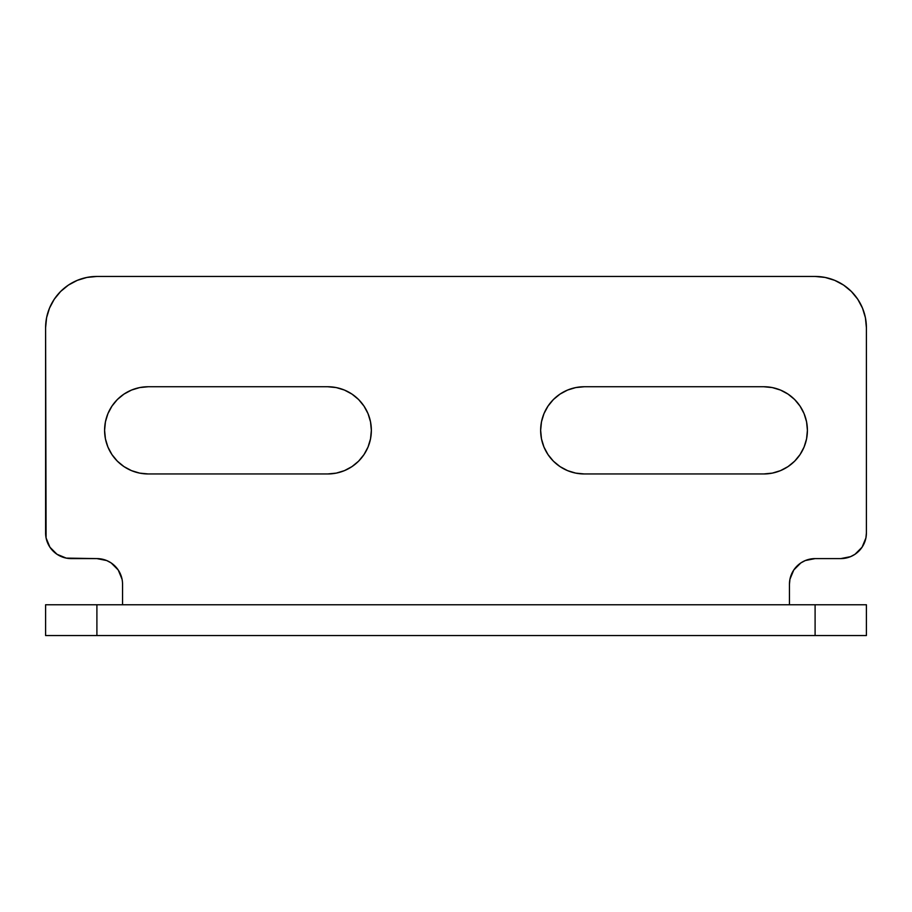 <?xml version="1.0" encoding="UTF-8"?>
<svg xmlns="http://www.w3.org/2000/svg" width="912" height="912" viewBox="0 0 912 912"><rect width="100%" height="100%" fill="white"/><g stroke="black" fill="none" stroke-linecap="round" stroke-linejoin="round"><path stroke-width="1.37" d="M584.25 473.955A43.605 43.605 0 0 1 540.645 430.35A43.605 43.605 0 0 1 584.25 386.745L763.8 386.745A43.605 43.605 0 0 1 807.405 430.35A43.605 43.605 0 0 1 763.8 473.955L584.25 473.955L575.746 473.123L567.56 470.638L560.025 466.602L553.413 461.187L547.998 454.575L543.962 447.04L541.477 438.854L540.645 430.35L541.477 421.846L543.962 413.66L547.998 406.125L553.413 399.513L560.025 394.098L567.56 390.062L575.746 387.577L584.25 386.745L763.8 386.745L772.304 387.577L780.49 390.062L788.025 394.098L794.637 399.513L800.052 406.125L804.088 413.66L806.573 421.846L807.405 430.35L806.573 438.854L804.088 447.04L800.052 454.575L794.637 461.187L788.025 466.602L780.49 470.638L772.304 473.123L763.8 473.955L584.25 473.955M148.2 473.955A43.605 43.605 0 0 1 104.595 430.35A43.605 43.605 0 0 1 148.2 386.745L327.75 386.745A43.605 43.605 0 0 1 371.355 430.35A43.605 43.605 0 0 1 327.75 473.955L148.2 473.955L139.696 473.123L131.51 470.638L123.975 466.602L117.363 461.187L111.948 454.575L107.912 447.04L105.427 438.854L104.595 430.35L105.427 421.846L107.912 413.66L111.948 406.125L117.363 399.513L123.975 394.098L131.51 390.062L139.696 387.577L148.2 386.745L327.75 386.745L336.254 387.577L344.44 390.062L351.975 394.098L358.587 399.513L364.002 406.125L368.038 413.66L370.523 421.846L371.355 430.35L370.523 438.854L368.038 447.04L364.002 454.575L358.587 461.187L351.975 466.602L344.44 470.638L336.254 473.123L327.75 473.955L148.2 473.955M815.1 558.6L840.75 558.6L850.565 556.651L855 554.279L862.079 547.2L865.91 537.955L866.4 532.95A25.65 25.65 0 0 1 840.75 558.6L815.1 558.6A25.65 25.65 0 0 0 789.45 584.25L789.94 579.245L793.771 570L800.85 562.921L805.285 560.549L815.1 558.6L810.095 559.09M866.4 532.95L866.4 327.75L865.42 317.741L862.49 308.119L857.759 299.25L851.375 291.475L843.6 285.091L834.731 280.36L825.109 277.43L815.1 276.45A51.3 51.3 0 0 1 866.4 327.75L866.4 532.95M96.9 276.45L815.1 276.45L96.9 276.45L86.891 277.43L77.269 280.36L68.4 285.091L60.625 291.475L54.241 299.25L49.51 308.119L46.58 317.741L45.6 327.75A51.3 51.3 0 0 1 96.9 276.45L86.891 277.43L77.269 280.36M45.6 532.95L45.6 327.75L46.09 537.955L49.921 547.2L57 554.279L66.245 558.11L71.25 558.6A25.65 25.65 0 0 1 45.6 532.95L46.09 537.955L49.921 547.2L57 554.279L61.435 556.651M66.245 558.11L96.9 558.6A25.65 25.65 0 0 1 122.55 584.25L122.55 604.77L122.55 584.25M789.45 604.77L789.45 584.25L789.45 604.77M71.25 558.6L96.9 558.6L106.715 560.549L111.15 562.921L118.229 570L122.06 579.245M850.565 556.651L855 554.279L862.079 547.2L865.91 537.955M865.42 317.741L862.49 308.119M825.109 277.43L815.1 276.45M60.625 291.475L54.241 299.25L49.51 308.119L46.58 317.741M96.9 558.6L101.905 559.09M788.025 394.098L794.637 399.513L800.052 406.125M806.573 438.854L804.088 447.04L800.052 454.575L794.637 461.187L788.025 466.602M772.304 473.123L763.8 473.955M560.025 466.602L553.413 461.187L547.998 454.575M541.477 421.846L543.962 413.66L547.998 406.125L553.413 399.513L560.025 394.098M575.746 387.577L584.25 386.745M123.975 466.602L117.363 461.187L111.948 454.575M105.427 421.846L107.912 413.66L111.948 406.125L117.363 399.513L123.975 394.098M139.696 387.577L148.2 386.745M351.975 394.098L358.587 399.513L364.002 406.125M370.523 438.854L368.038 447.04L364.002 454.575L358.587 461.187L351.975 466.602M336.254 473.123L327.75 473.955M45.6 635.55L45.6 604.77L45.6 635.55L96.9 635.55L96.9 604.77L45.6 604.77L96.9 604.77L96.9 635.55L815.1 635.55L815.1 604.77L96.9 604.77L815.1 604.77L815.1 635.55L866.4 635.55L866.4 604.77L815.1 604.77L866.4 604.77L866.4 635.55L45.6 635.55"/></g></svg>
